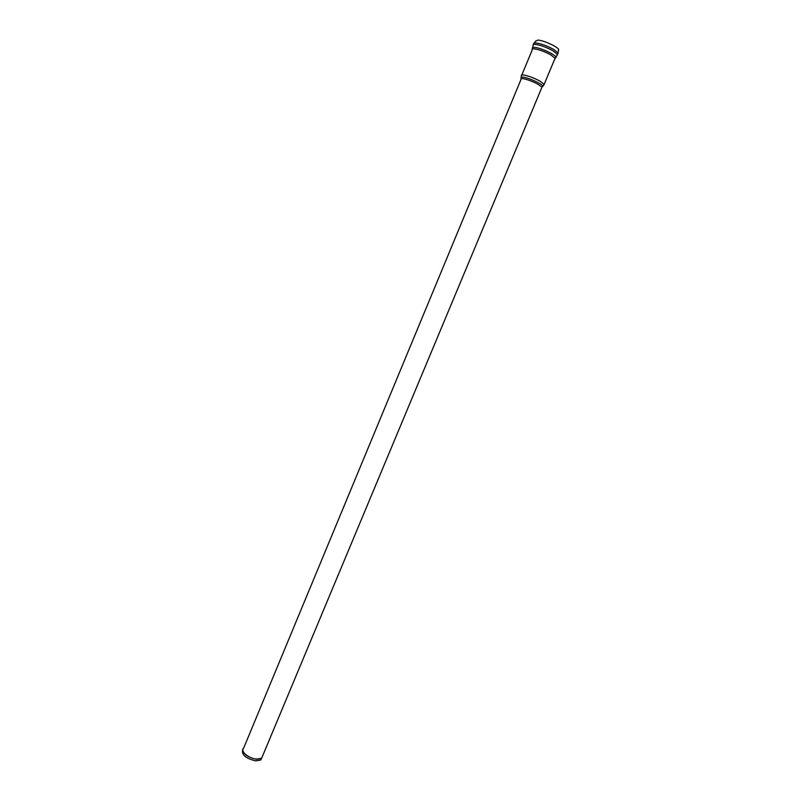 <?xml version="1.0" encoding="UTF-8"?>
<svg xmlns="http://www.w3.org/2000/svg" width="801" height="801" viewBox="0 0 801 801"><rect width="100%" height="100%" fill="white"/><g stroke="black" fill="none" stroke-linecap="round" stroke-linejoin="round"><path stroke-width="1.2" d="M242.623 750.477C241.782 755.103 246.167 758.567 255.789 760.88L260.575 760.129L261.627 758.267L256.64 759.118C248.7 758.547 239.519 750.787 243.614 748.204L520.98 79.519C520.47 78.698 521.151 78.398 523.023 78.638C527.539 79.489 532.555 81.382 538.102 84.325L541.967 87.189L542.988 86.268C542.617 84.165 528.8 77.787 523.273 77.186C521.131 76.926 520.5 77.327 521.371 78.388L521.331 78.608M558.597 50.623L558.587 49.282C556.795 46.358 543.559 40.42 538.082 40.09L535.599 41.121L534.257 43.064M242.783 749.346C243.053 754.001 247.639 757.325 256.55 759.298L261.416 758.537L262.458 756.304M262.548 756.094L541.586 88.1M557.586 54.258L558.107 53.016L553.731 49.472C547.353 45.947 541.516 43.785 536.209 42.994C534.007 42.813 533.176 43.264 533.716 44.335L533.646 44.496M556.975 55.68L557.506 54.438L553.131 50.904C546.753 47.389 540.915 45.226 535.609 44.425C533.416 44.245 532.585 44.686 533.126 45.747L532.695 47.589M558.587 49.282L558.107 53.016L555.964 57.241C555.413 54.638 540.805 47.84 534.848 47.429C532.585 47.239 531.834 47.74 532.615 48.911L532.615 48.911M554.602 59.414L555.964 57.241L555.073 58.263L550.948 54.969C544.95 51.675 539.463 49.642 534.487 48.861C532.425 48.681 531.644 49.091 532.164 50.073L521.841 74.964M542.077 87.019L544.209 84.285L540.024 81.161C534.007 77.957 528.55 75.905 523.644 74.994C521.611 74.743 520.87 75.074 521.421 75.985L521.231 77.256M543.759 85.296L555.073 58.263M260.575 760.129L261.647 758.247"/></g></svg>
